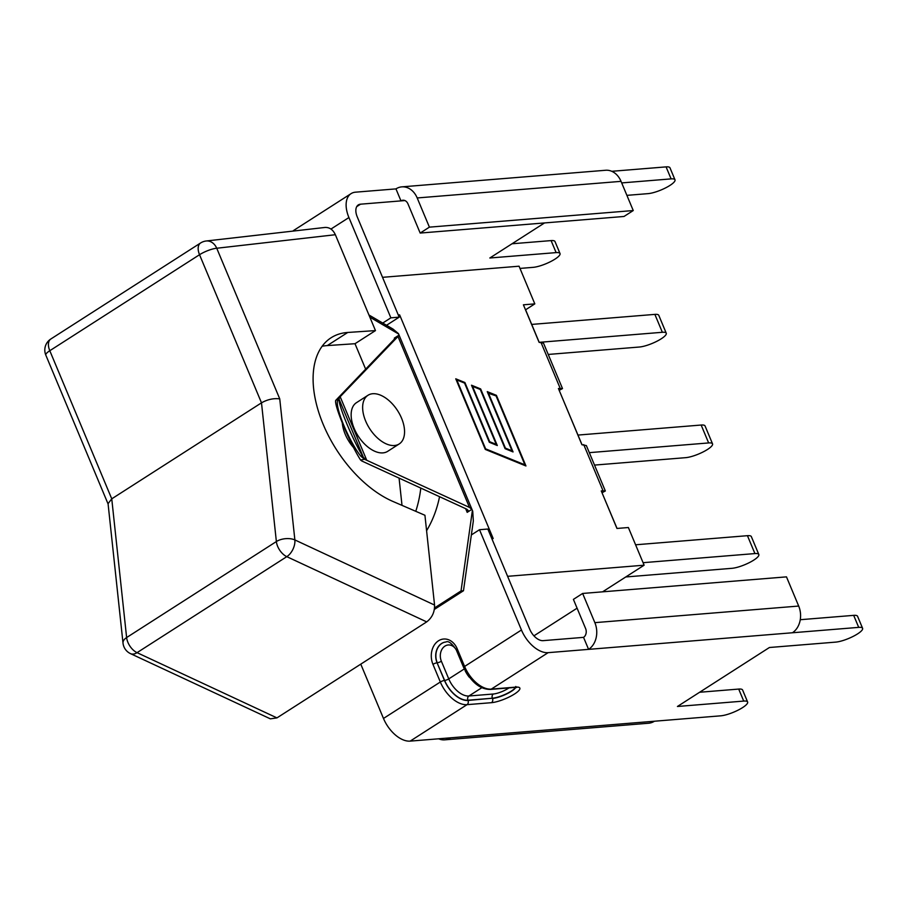 <?xml version="1.0" encoding="UTF-8"?>
<svg xmlns="http://www.w3.org/2000/svg" width="908" height="908" viewBox="0 0 908 908"><rect width="100%" height="100%" fill="white"/><g stroke="black" fill="none" stroke-linecap="round" stroke-linejoin="round"><path stroke-width="1.36" d="M643.08 562.688L754.923 553.574A16.684 3.995 -22.7 0 1 758.827 554.504A16.684 3.995 -22.7 0 1 749.69 562.438A16.684 3.995 -22.7 0 1 731.927 568.317L625.771 576.966M758.827 554.504L751.347 536.617A16.684 3.995 157.3 0 0 747.443 535.686L754.923 553.574M635.6 544.789L747.443 535.686M589.315 452.649L708.637 442.934A16.684 3.995 -22.7 0 1 712.542 443.864A16.684 3.995 -22.7 0 1 703.405 451.798A16.684 3.995 -22.7 0 1 685.642 457.666L594.513 465.089M712.542 443.864L705.062 425.966A16.684 3.995 157.3 0 0 701.158 425.035L708.637 442.934M577.987 435.068L701.158 425.035M382.529 277.326L519.058 266.203L534.812 303.874L525.584 309.798L539.193 342.339L662.352 332.283A16.684 3.995 -22.7 0 1 666.256 333.213A16.684 3.995 -22.7 0 1 657.12 341.147A16.684 3.995 -22.7 0 1 639.357 347.026L548.228 354.449M666.256 333.213L658.777 315.314A16.684 3.995 157.3 0 0 654.872 314.384L662.352 332.283M531.702 324.417L654.872 314.384M559.464 391.019L582.028 444.738M398.43 333.588L399.021 335.131L397.988 336.493L340.171 396.728L338.934 398.896L363.404 457.405L366.753 460.277L469.493 507.436L471.888 509.343L472.728 511.227L398.43 333.588L393.062 329.116L382.722 323.055L390.871 317.834L399.191 317.153L386.524 325.28M479.503 529.716L521.453 630.004A26.809 15.402 57.3 0 0 548.137 652.659L588.577 649.368L583.549 637.359L543.109 640.651A13.404 7.707 57.3 0 1 529.773 629.323L487.823 529.035L479.503 529.716L471.354 534.937L473.329 520.988L472.728 511.227M360.601 460.05C350.113 443.842 334.121 405.604 335.676 400.462L338.911 398.044L337.538 400.587C335.222 408.418 349.659 442.321 360.771 456.134L364.517 459.255L360.601 460.05L361.804 460.992L466.769 509.184L468.097 510.364L467.189 512.362L471.888 509.343M399.021 335.131L394.31 338.139L395.786 337.492L395.264 338.241L335.676 400.451M367.99 395.275L356.492 402.653A28.908 16.616 57.3 0 0 354.653 429.575A28.908 16.616 57.3 0 0 378.965 452.627A28.908 16.616 57.3 0 0 387.705 451.321L399.202 443.955A28.908 16.616 57.3 0 0 397.579 410.643A28.908 16.616 57.3 0 0 367.99 395.275A28.908 16.616 57.3 0 0 366.151 422.209A28.908 16.616 57.3 0 0 390.463 445.249A28.908 16.616 57.3 0 0 399.202 443.955M363.404 457.405L362.247 455.464A35.594 3.791 -114.2 0 1 347.185 424.66A35.594 3.791 -114.2 0 1 338.956 399.951L338.934 398.896M368.932 314.974L382.722 323.055M369.84 317.142L398.521 333.951M472.387 510.523L461.026 590.949L463.477 590.745L434.387 609.393M471.354 534.937L463.477 590.745M420.801 488.073A99.755 78.077 85.3 0 1 415.762 511.306M439.563 496.687A99.755 78.077 85.3 0 1 426.59 530.715M461.026 590.949L434.58 607.906M338.956 399.951L337.538 400.587M364.517 459.255L366.753 460.277L340.171 396.728L338.911 398.044M362.247 455.464L360.771 456.134M353.598 447.621A28.908 16.616 -122.7 0 1 342.293 423.003M434.557 605.057L294.873 539.931A13.143 7.968 115 0 1 286.792 556.661L426.692 621.889C432.106 617.701 434.728 612.094 434.557 605.057L424.933 515.267L392.994 501.477A97.247 55.887 -122.7 0 1 321.296 419.609A97.247 55.887 -122.7 0 1 331.114 337.753A97.247 55.887 -122.7 0 1 347.73 332.464L375.469 330.591L355.005 343.712L365.629 369.113M322.136 346.266A97.247 55.887 -122.7 0 1 327.266 345.585L355.005 343.712M399.077 478.107L402.006 505.37M279.743 398.873C273.626 398.101 267.542 399.429 261.493 402.834L276.373 541.554A13.143 7.06 -6.1 0 1 294.873 539.931L279.743 398.873L216.74 248.247L335.358 234.718C332.986 229.645 329.525 227.227 324.985 227.454M335.358 234.718L375.469 330.591M426.692 621.889L276.951 717.888L137.051 652.659A13.143 7.548 -122.7 0 1 126.621 637.552L111.752 498.832L49.792 350.715A13.143 7.548 -122.7 0 1 50.848 338.99A13.143 13.143 0 0 0 45.82 355.119L108.086 503.974M270.357 718.841L276.951 717.888M324.951 227.454L206.195 240.995A13.143 10.351 83.5 0 1 216.74 248.247A13.143 3.144 157.3 0 0 199.533 254.717L261.493 402.834L111.752 498.832L108.063 503.668L123.011 643.136A13.143 7.06 -6.1 0 1 126.621 637.552L276.373 541.554A13.143 7.548 57.3 0 0 286.792 556.661L137.051 652.659A13.143 7.968 115 0 1 130.525 653.646L270.312 718.818M395.956 188.887A19.976 15.629 85.3 0 1 401.813 186.866A19.976 15.629 85.3 0 1 417.192 197.955L429.405 227.148L420.177 233.061L407.964 203.869A6.572 5.142 -94.7 0 0 402.902 200.225A6.572 5.142 -94.7 0 0 400.973 200.895L395.956 188.887L355.505 192.178A26.809 15.402 -122.7 0 0 351.09 193.62A26.809 15.402 -122.7 0 0 348.922 217.545L390.871 317.834M383.482 718.455L440.335 682.01A26.809 15.402 57.3 0 0 467.018 704.665L410.166 741.121A26.809 15.402 57.3 0 1 383.482 718.455L360.771 664.145M404.911 200.566L360.533 204.186A13.404 7.707 -122.7 0 0 358.32 204.902A13.404 7.707 -122.7 0 0 357.241 216.864L399.191 317.153M429.405 227.148L633.251 210.542L621.038 181.35A19.976 15.629 -94.7 0 0 605.647 170.261L401.813 186.866M420.177 233.061L624.012 216.467L633.251 210.542M626.895 195.356L648.108 193.631A16.684 3.995 157.3 0 0 665.859 187.752A16.684 3.995 157.3 0 0 674.996 179.818A16.684 3.995 157.3 0 0 671.103 178.887L621.685 182.917M674.996 179.818L669.979 167.81A16.684 3.995 157.3 0 0 666.075 166.879L611.765 171.306M560.02 253.536L554.992 241.528A16.684 3.995 157.3 0 0 551.099 240.597L556.127 252.606A16.684 3.995 157.3 0 1 560.02 253.536A16.684 3.995 157.3 0 1 550.884 261.47A16.684 3.995 157.3 0 1 533.121 267.349L519.978 268.416M410.166 741.121L450.606 737.818A19.976 15.629 85.3 0 1 444.738 739.838A19.976 15.629 85.3 0 1 438.632 738.794M792.412 632.763L588.577 649.368A19.976 15.629 -94.7 0 0 594.854 622.65L582.641 593.457L786.476 576.864L798.688 606.056A19.976 15.629 85.3 0 1 792.412 632.763L858.707 627.371L853.679 615.363L800.266 619.71M582.641 593.457L573.402 599.382L585.615 628.574A6.572 5.142 85.3 0 1 583.549 637.359M444.738 739.838L648.573 723.233A19.976 15.629 -94.7 0 0 654.441 721.224L720.725 715.822A16.684 3.995 157.3 0 0 738.488 709.942A16.684 3.995 157.3 0 0 747.625 702.009A16.684 3.995 157.3 0 0 743.72 701.078L677.436 706.481L769.416 647.506L835.7 642.115A16.684 3.995 157.3 0 0 853.463 636.236A16.684 3.995 157.3 0 0 862.6 628.302A16.684 3.995 157.3 0 0 858.707 627.371M556.127 252.606L489.832 257.997L544.528 222.937M551.099 240.597L512.021 243.775M747.625 702.009L742.596 690.001A16.684 3.995 157.3 0 0 738.703 689.07L699.625 692.259M862.6 628.302L857.572 616.294A16.684 3.995 157.3 0 0 853.679 615.363M602.572 591.834L644.124 565.196L628.37 527.525L616.952 528.456L601.255 490.922L605.341 490.978L586.352 445.567L581.937 444.75L558.42 388.511L562.506 388.579L559.192 390.349M562.506 388.579L543.506 343.156L539.102 342.339L523.405 304.804L534.812 303.874M488.3 392.755L513.054 451.934L505.086 448.688L480.321 389.509L472.546 386.343L497.3 445.533L489.333 442.287L464.578 383.097L456.803 379.93L485.621 448.847L524.903 464.828L496.074 395.911L487.846 393.039M524.903 464.828L524.222 465.259M496.267 444.398L471.502 385.208L480.65 388.93L505.404 448.121L512.01 450.799L487.256 391.62L496.404 395.332L525.948 465.963L485.303 449.426L455.759 378.806L464.896 382.518L489.662 441.708L496.267 444.398L495.643 444.852M464.896 382.518L464.226 382.96M496.404 395.332L495.723 395.774M512.01 450.799L511.329 451.242M480.65 388.93L479.969 389.362M605.341 490.978L602.027 492.76M398.306 315.042A15.765 3.768 -22.7 0 1 399.634 314.883L398.283 314.997M617.043 528.445L602.31 493.43M399.634 314.883L493.192 538.535L491.841 538.648M577.091 608.178L533.927 635.838M644.124 565.196L507.595 576.319M397.988 336.493L469.493 507.436M394.31 338.139L394.628 338.9M465.645 508.662L467.189 512.362M347.73 332.464L327.266 345.585M206.195 240.995A13.143 13.143 0 0 0 200.6 242.981A13.143 7.548 57.3 0 0 199.533 254.717L49.792 350.715A13.143 3.144 157.3 0 0 45.82 355.119M348.922 217.545L330.955 229.054M432.957 664.35L440.335 682.01A3.155 0.749 157.3 0 1 444.466 680.455L437.077 662.795A3.155 0.749 157.3 0 0 432.957 664.35A17.604 13.779 -94.7 0 1 438.485 640.798A17.604 13.779 -94.7 0 1 457.212 648.8L464.601 666.449L521.453 630.004M417.192 197.955L621.038 181.35M666.075 166.879L671.103 178.887M594.854 622.65L798.688 606.056M450.606 737.818L654.441 721.224M292.909 231.109A26.809 15.402 -122.7 0 1 294.226 230.076L292.853 231.109M360.533 204.186L356.742 206.615M743.72 701.078L738.703 689.07M515.699 687.401A14.46 3.462 -22.7 0 1 506.358 694.098A14.46 3.462 -22.7 0 1 492.465 698.456A3.155 2.463 -94.7 0 1 491.478 702.678L467.018 704.665A3.155 2.463 -94.7 0 0 468.006 700.454A23.653 13.597 -122.7 0 1 444.466 680.455M445.941 642.001A14.46 11.316 -94.7 0 0 437.247 662.783A3.155 0.749 157.3 0 0 441.379 661.228A11.305 8.842 85.3 0 1 444.387 646.496A11.305 8.842 85.3 0 1 456.27 649.867A3.155 0.749 -22.7 0 1 457.212 648.8M468.006 700.454L492.374 698.218L467.915 700.216A23.392 13.438 57.3 0 1 444.636 680.444L437.077 662.795A14.46 11.316 85.3 0 1 445.873 642.013C448.325 640.605 451.798 643.216 456.259 649.856L463.647 667.516A3.155 0.749 -22.7 0 1 464.601 666.449A26.809 15.402 -122.7 0 0 491.285 689.115A3.155 2.463 -94.7 0 1 490.354 689.433C480.037 689.433 471.139 682.124 463.647 667.516M444.636 680.444A3.155 0.749 157.3 0 0 448.756 678.889L441.379 661.228M465.191 670.796A20.237 11.634 57.3 0 0 469.357 677.3M467.915 700.216A3.155 2.463 85.3 0 1 468.903 695.993A20.237 11.634 -122.7 0 1 448.756 678.889L464.283 668.946M481.83 687.708L468.903 695.993L493.362 694.007A3.155 2.463 -94.7 0 0 492.374 698.218A14.46 3.462 157.3 0 0 505.926 694.03A14.46 3.462 157.3 0 0 515.494 687.401M548.137 652.659L491.285 689.115L515.744 687.118A3.155 2.463 85.3 0 1 514.813 687.435L516.663 687.481L515.767 686.493M491.478 702.678A17.604 4.211 157.3 0 0 514.53 694.007A17.604 4.211 157.3 0 0 515.744 687.118M508.945 687.912A11.305 2.701 -22.7 0 1 493.362 694.007M540.896 342.191L560.213 388.363M583.731 444.602L603.048 490.774M200.6 242.981L50.848 338.99M123.011 643.136A13.143 13.143 0 0 0 130.525 653.646M351.09 193.62L294.226 230.076M490.354 689.433L514.813 687.435"/></g></svg>
